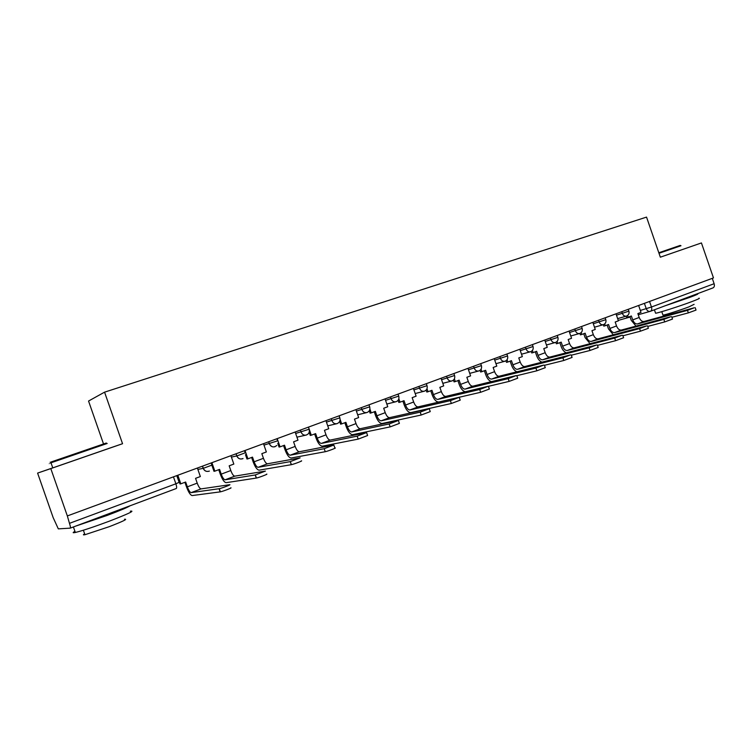 <?xml version="1.0" encoding="UTF-8"?>
<svg xmlns="http://www.w3.org/2000/svg" width="752" height="752" viewBox="0 0 752 752"><rect width="100%" height="100%" fill="white"/><g stroke="black" fill="none" stroke-linecap="round" stroke-linejoin="round"><path stroke-width="1.13" d="M108.457 448.559L52.772 467.876C50.149 468.778 50.149 468.769 52.772 467.857L37.6 473.093L53.138 517.555L58.318 528.872L70.246 528.139C70.669 527.801 70.415 526.203 69.466 523.345L175.874 483.79L179.126 482.333L176.786 475.621M103.503 443.896L88.548 401.042L104.566 392.159L646.541 217.102L660.341 257.193L701.437 242.943L713.469 277.911L67.342 515.938L50.798 468.599L122.548 443.718L104.566 392.159M67.342 515.938L69.466 523.345M37.6 473.093L50.798 468.599M701.437 242.943L660.341 257.184M712.276 278.353L714.118 283.72C714.701 285.873 714.297 287.273 712.915 287.922L650.602 311.215M108.448 448.54L122.548 443.718M687.478 310.36L694.19 307.803L644.003 321.489L637.517 323.943L687.478 310.36L688.343 312.879L671.884 317.297M695.196 307.681L696.023 310.087L688.343 312.879M627.61 315.502L628.183 317.175L631.37 315.99L632.714 319.891C633.927 322.805 635.525 324.159 637.517 323.943M628.183 317.175L626.707 317.598L626.209 316.169L617.655 318.613M638.627 305.481L641.014 312.4L637.856 313.575L639.2 317.466C640.403 320.371 642.001 321.715 644.003 321.489M636.013 326.105L631.229 320.305L629.932 316.526M663.837 319.365L670.718 316.742L621.321 330.062L614.675 332.581L663.837 319.365L664.712 321.912L647.726 326.424M671.668 316.648L672.504 319.074L664.712 321.912M604.674 323.952L605.275 325.71L608.537 324.497L609.9 328.445C611.122 331.397 612.711 332.779 614.675 332.581M605.275 325.71L603.818 326.124L603.33 324.695M616.001 313.819L618.417 320.822L615.183 322.025L616.537 325.954C617.749 328.897 619.347 330.269 621.321 330.062M613.322 334.79L608.443 328.85L607.118 325.024M639.585 328.596L646.645 325.907L598.075 338.851L591.269 341.417L639.585 328.596L640.469 331.181L622.929 335.777M647.528 325.842L648.374 328.295L640.469 331.181M581.174 332.6L581.813 334.452L585.15 333.211L586.532 337.206C587.763 340.195 589.342 341.605 591.269 341.417M581.813 334.452L580.384 334.847L579.886 333.409M592.82 322.354L595.264 329.442L591.956 330.673L593.328 334.659C594.559 337.639 596.139 339.03 598.075 338.851M590.094 343.692L585.094 337.592L583.759 333.728M614.685 338.08L621.942 335.317L574.265 347.847L567.29 350.488L614.685 338.08L615.587 340.694L597.464 345.375M622.75 335.27L623.605 337.751L615.587 340.694M557.082 341.436L557.768 343.41L561.189 342.132L562.59 346.174C563.821 349.21 565.391 350.648 567.29 350.488M557.768 343.41L556.367 343.796L555.86 342.329M569.076 331.106L571.558 338.278L568.164 339.537L569.555 343.57C570.787 346.587 572.357 348.016 574.265 347.847M566.303 352.81C564.103 351.889 562.402 349.802 561.18 346.559L559.826 342.639M589.126 347.809L596.571 344.98L549.862 357.068L542.7 359.776L589.126 347.809L590.047 350.46L571.313 355.217M597.323 344.961L598.188 347.462L590.047 350.46M532.388 350.479L533.121 352.594L536.627 351.287L538.047 355.376C539.287 358.45 540.848 359.917 542.7 359.776M533.121 352.594L531.749 352.961L531.222 351.447M544.749 340.064L547.249 347.33L543.781 348.618L545.191 352.697C546.431 355.762 547.992 357.219 549.862 357.068M541.938 362.173C539.71 361.28 537.953 359.136 536.665 355.743L535.302 351.776M562.881 357.811L570.524 354.897L524.83 366.534L517.498 369.307L562.881 357.811L563.803 360.49L544.448 365.322M571.21 354.906L572.084 357.435L563.803 360.49M507.055 359.719L507.844 362.003L511.445 360.669L512.883 364.814C514.142 367.925 515.675 369.42 517.498 369.307M507.844 362.003L506.51 362.361L505.964 360.781M519.801 349.257L522.339 356.608L518.777 357.933L520.205 362.069C521.456 365.162 523.007 366.656 524.83 366.534M516.991 371.779C514.716 370.952 512.892 368.743 511.539 365.162L510.147 361.148M658.818 252.757L680.278 245.396M680.992 245.735L658.996 253.283M698.852 298.224C700.507 298.074 698.157 299.202 691.812 301.618C680.034 306.092 658.602 312.954 655.594 313.227L655.453 312.823M696.531 294.051L697.358 293.891C699.003 293.703 696.643 294.803 690.298 297.2L664.956 305.848M694.115 304.325L689.039 306.825C680.569 310.068 665.163 314.966 662.973 315.126L662.86 314.806M687.723 297.341L673.98 302.473M51.926 461.794C48.72 462.875 48.739 462.828 51.982 461.681L106.286 443.031M107.188 443.473L51.004 462.8C48.382 463.73 48.391 463.749 51.023 462.865M130.303 511.181C135.407 510.476 128.357 513.832 109.162 521.239C93.558 527.049 82.288 530.79 75.341 532.472C72.606 533.046 72.474 532.67 74.946 531.344M130.077 505.776C127.643 507.365 120 510.58 107.132 515.44L75.679 526.109M124.475 519.275C128.169 518.833 123.093 521.305 109.247 526.682L84.957 534.719C82.993 535.104 82.889 534.822 84.647 533.845M114.962 511.426L91.293 520.271M535.913 368.076L543.762 365.087L499.168 376.226L491.639 379.074L535.913 368.076L536.853 370.802L516.831 375.69M544.382 365.124L545.266 367.681L536.853 370.802M481.064 369.176L481.929 371.657L485.623 370.285L487.07 374.487C488.339 377.636 489.862 379.168 491.639 379.074M481.929 371.657L480.622 372.005L480.049 370.332M494.224 358.676L496.799 366.121L493.143 367.484L494.59 371.667C495.85 374.806 497.382 376.329 499.168 376.226M491.451 381.631C489.12 380.916 487.221 378.641 485.764 374.816L484.363 370.755M508.192 378.632L516.267 375.558L472.839 386.18L465.112 389.104L508.192 378.632L509.142 381.396L488.668 386.274M516.803 375.624L517.696 378.209L509.142 381.396M454.387 378.839L455.336 381.565L459.124 380.155L460.6 384.404C461.878 387.6 463.382 389.169 465.112 389.104M455.336 381.565L454.067 381.894L453.447 380.098M467.979 368.348L470.592 375.887L466.842 377.278L468.308 381.518C469.577 384.704 471.09 386.255 472.839 386.18M465.347 391.736C462.95 391.237 460.938 388.906 459.322 384.733L457.902 380.615M479.691 389.489L488.405 386.237L445.814 396.389L437.89 399.387L479.691 389.489L480.66 392.281L438.792 402C436.292 402.057 434.092 399.688 432.193 394.894L430.746 390.73M488.462 386.415L489.364 389.028L480.66 392.281M426.995 388.709L428.038 391.736L431.939 390.288L433.425 394.593C434.712 397.836 436.198 399.434 437.89 399.387M428.038 391.736L426.816 392.046L426.14 390.091M441.057 378.265L443.699 385.898L439.854 387.336L441.339 391.623C442.627 394.856 444.112 396.445 445.814 396.389M450.373 400.656L459.246 397.329L418.074 406.879L409.934 409.953L450.373 400.656L451.35 403.486L410.846 412.604C408.43 412.613 406.259 410.197 404.341 405.337L402.875 401.107M459.312 397.517L460.224 400.158L451.35 403.486M398.851 398.786L400.026 402.17L404.021 400.684L405.535 405.046C406.832 408.336 408.298 409.972 409.934 409.953M400.026 402.17L398.842 402.461L398.09 400.318M413.421 388.446L416.1 396.182L412.152 397.658L413.656 402C414.954 405.281 416.42 406.898 418.074 406.879M420.199 412.143L429.251 408.74L389.583 417.642L381.217 420.81L420.199 412.143L421.205 415.019L382.148 423.489C379.807 423.461 377.673 420.979 375.737 416.053L374.252 411.767M429.317 408.938L430.247 411.607L421.205 415.019M369.909 409.032L371.244 412.895L375.351 411.363L376.884 415.79C378.2 419.118 379.638 420.791 381.217 420.81M371.244 412.895L370.106 413.168L369.279 410.761M385.043 398.898L387.759 406.738L383.699 408.251L385.231 412.66C386.537 415.978 387.985 417.642 389.583 417.642M389.151 423.968L398.372 420.481L360.311 428.706L351.72 431.958L389.151 423.968L390.156 426.882L352.66 434.675C350.404 434.6 348.308 432.062 346.352 427.061L344.848 422.727M398.447 420.688L399.387 423.395L390.156 426.882M340.111 419.381L341.681 423.902L345.901 422.333L347.452 426.816C348.778 430.2 350.197 431.911 351.72 431.958M341.681 423.902L340.59 424.156L339.65 421.44M355.884 409.643L358.648 417.586L354.474 419.137L356.025 423.602C357.341 426.976 358.77 428.668 360.311 428.706M357.162 436.151L366.591 432.579L330.231 440.08L321.395 443.417L357.162 436.151L358.187 439.112L322.354 446.171C320.192 446.049 318.124 443.454 316.16 438.378L314.627 433.979M366.666 432.795L367.615 435.53L358.187 439.112M309.241 429.307L311.29 435.22L315.633 433.613L317.212 438.153C318.538 441.584 319.938 443.342 321.395 443.417M311.29 435.22L310.256 435.455L309.166 432.334M308.47 427.108L309.194 429.195M325.936 420.669L328.737 428.725L324.45 430.323L326.02 434.853C327.346 438.266 328.746 440.014 330.231 440.08M324.206 448.7L333.813 445.034L299.296 451.764L290.216 455.195L324.206 448.7L325.249 451.708L291.193 457.996C289.125 457.827 287.095 455.157 285.121 450.016L283.57 445.551M333.916 445.259L334.884 448.023C337.695 447.459 327.618 451.313 325.249 451.708M277.187 438.632L280.054 446.867L284.51 445.203L286.108 449.809C287.452 453.296 288.824 455.092 290.216 455.195M280.054 446.867L279.067 447.073L277.798 443.426M295.141 432.015L297.98 440.183L293.581 441.828L295.169 446.415C296.514 449.884 297.886 451.67 299.296 451.764M290.234 461.634L300.142 457.855L267.486 463.787L258.143 467.321L290.234 461.634L291.297 464.689L259.13 470.16C257.165 469.934 255.191 467.208 253.189 461.982L251.619 457.451M301.204 460.901C303.93 460.365 293.788 464.266 291.372 464.67L291.297 464.689M245.011 450.486L247.916 458.833L252.503 457.122L254.129 461.803C255.483 465.338 256.817 467.171 258.143 467.321M247.916 458.833L246.985 459.021L245.49 454.716M263.482 443.68L266.358 451.961L261.828 453.653L263.444 458.306C264.798 461.822 266.142 463.655 267.486 463.787M255.21 474.973L265.428 471.081L234.756 476.157L225.139 479.795L255.21 474.973L256.282 478.075L226.145 482.671C224.293 482.389 222.357 479.597 220.345 474.286L218.747 469.699M266.499 474.164C269.047 473.704 258.885 477.623 256.432 478.046L256.282 478.075M211.904 462.677L214.846 471.156L219.575 469.389L221.22 474.136C222.583 477.727 223.889 479.607 225.139 479.795M214.846 471.156L213.982 471.316L212.064 465.798M230.911 455.684L233.834 464.078L229.172 465.817L230.808 470.536C232.171 474.117 233.487 475.988 234.756 476.157M219.058 488.734L219.274 488.697C221.765 488.245 231.964 484.307 229.604 484.72L201.066 488.894L191.158 492.635L219.058 488.734L220.157 491.883L192.183 495.559C190.444 495.211 188.564 492.344 186.534 486.958L184.907 482.305M230.695 487.86C233.064 487.456 222.865 491.413 220.374 491.846L220.157 491.883M177.82 475.236L180.809 483.827L185.669 482.023L187.351 486.835C188.724 490.473 189.993 492.41 191.158 492.635M180.809 483.827L180.01 483.968L177.068 475.518M197.381 468.026L200.352 476.552L195.548 478.338L197.221 483.132C198.594 486.76 199.872 488.678 201.066 488.894M197.87 469.417L203.303 468.327L211.885 465.131L211.133 462.969M231.4 457.094L236.852 455.919L245.227 452.817L244.485 450.674M263.98 445.109L277.629 440.841L276.896 438.736M295.649 433.462L309.166 429.204L308.442 427.117M326.434 422.116L339.848 417.868L339.133 415.809M356.392 411.09L369.702 406.851L368.988 404.811M385.541 400.346L398.748 396.125L398.043 394.104M413.92 389.893L427.023 385.682L426.337 383.689M441.556 379.704L454.565 375.521L453.879 373.537M468.477 369.777L481.402 365.613L480.725 363.648M494.713 360.105L507.544 355.959L506.876 354.013M520.29 350.676L533.036 346.54L532.378 344.623M545.228 341.474L557.899 337.366L557.241 335.458M569.565 332.506L582.151 328.408L581.503 326.528M593.3 323.745L605.811 319.675L605.163 317.805M616.471 315.201L628.907 311.14L628.268 309.298M173.458 476.843L175.874 483.79C176.758 486.535 176.88 488.114 176.241 488.527L70.321 528.111M640.337 310.444L651.458 307.004L714.118 283.72M644.398 303.357L646.259 308.743C647.171 310.849 648.515 311.704 650.301 311.319L650.386 311.29C651.711 310.661 652.069 309.232 651.458 307.004L649.549 301.458M202.42 466.174L203.181 468.355C204.384 470.959 206.358 471.908 209.094 471.203L209.385 471.081C206.631 471.983 204.6 471.062 203.303 468.327L202.542 466.127M236.025 453.794L236.777 455.938C237.961 458.513 239.879 459.463 242.539 458.767L243.037 458.551C240.264 459.594 238.196 458.72 236.852 455.919L236.1 453.766M276.783 445.475C273.822 447.797 271.378 447.271 269.442 443.877L268.699 441.753L269.413 443.877C270.579 446.425 272.45 447.355 275.035 446.697M300.415 430.078L301.138 432.165C302.003 434.242 303.498 435.248 305.622 435.192L306.628 434.957M331.265 418.704L331.98 420.763C332.995 423.066 334.649 424.034 336.952 423.667L337.338 423.545M361.28 407.65L361.985 409.68C363.019 412.021 364.682 412.961 366.985 412.519L367.211 412.444M390.485 396.896L391.181 398.898C392.215 401.23 393.869 402.16 396.125 401.69L396.285 401.634M418.911 386.425L419.597 388.399C420.631 390.72 422.248 391.642 424.466 391.162L424.589 391.115M446.594 376.226L447.271 378.171C448.295 380.474 449.884 381.386 452.055 380.916L452.149 380.879M473.563 366.29L474.23 368.217C475.236 370.492 476.806 371.394 478.921 370.933L478.996 370.896M499.836 356.608L500.494 358.507C501.49 360.763 503.022 361.665 505.09 361.204L505.165 361.176M525.451 347.17L526.099 349.05C527.086 351.278 528.59 352.171 530.611 351.72L530.668 351.701M550.426 337.977L551.066 339.829C552.043 342.038 553.51 342.921 555.484 342.48L555.54 342.461M574.791 329L575.421 330.833C576.38 333.014 577.818 333.888 579.745 333.465L579.792 333.446M598.554 320.239L599.184 322.053C600.124 324.215 601.544 325.08 603.424 324.667L603.461 324.648M621.754 311.695L622.374 313.481C623.305 315.624 624.686 316.489 626.529 316.075L626.566 316.066M618.539 320.314L630.101 317.043M639.2 317.466L632.714 319.891M616.537 325.954L609.9 328.445M593.328 334.659L586.532 337.206M569.555 343.57L562.59 346.174M545.191 352.697L538.047 355.376M520.205 362.069L512.883 364.814M494.59 371.667L487.07 374.487M468.308 381.518L460.6 384.404M441.339 391.623L433.425 394.593M413.656 402L405.535 405.046M385.231 412.66L376.884 415.79M356.025 423.602L347.452 426.816M326.02 434.853L317.212 438.153M295.169 446.415L286.108 449.809M263.444 458.306L254.129 461.803M230.808 470.536L221.22 474.136M197.221 483.132L187.351 486.835M626.529 316.075C628.634 315.126 629.433 313.499 628.926 311.206M594.494 327.186L603.104 324.751M603.424 324.667C605.548 323.698 606.347 322.063 605.83 319.741M570.759 335.975L579.416 333.559M579.745 333.465C581.888 332.487 582.697 330.833 582.17 328.474M546.441 344.98L555.126 342.574M555.484 342.48C557.636 341.502 558.454 339.819 557.928 337.441M521.512 354.211L530.235 351.823M530.611 351.72C532.783 350.733 533.6 349.031 533.065 346.616M495.944 363.677L504.695 361.308M505.09 361.204C507.29 360.208 508.117 358.488 507.572 356.034M469.718 373.377L478.507 371.037M478.921 370.933C481.139 369.928 481.976 368.179 481.43 365.698M442.806 383.332L451.623 381.029M452.055 380.916C454.302 379.901 455.157 378.134 454.593 375.605M415.179 393.54L424.034 391.275M424.466 391.162C426.76 390.147 427.615 388.352 427.061 385.785M386.819 404.021L395.702 401.803M396.125 401.69C398.466 400.675 399.35 398.851 398.776 396.229M357.679 414.784L366.619 412.604M366.985 412.519C369.392 411.504 370.313 409.652 369.73 406.964M327.731 425.839L336.952 423.667C339.49 422.68 340.468 420.791 339.885 417.98M296.937 437.166L305.622 435.192C308.593 434.449 309.786 432.494 309.213 429.317M176.241 488.527L70.312 528.12M712.915 287.922L650.583 311.225M650.048 311.394L638.26 314.731M655.594 313.227L654.409 309.796M661.779 311.666L662.973 315.126M51.982 461.681L51.55 462.602M75.341 532.472L73.414 526.955M83.387 530.226L84.957 534.719M52.772 467.876L51.004 462.8M290.31 461.615L291.372 464.67M255.351 474.944L256.432 478.046M219.274 488.697L220.374 491.846"/></g></svg>
